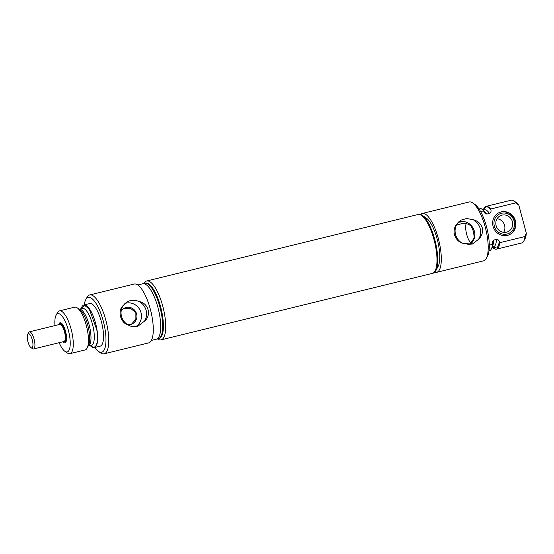 <?xml version="1.0" encoding="UTF-8"?>
<svg xmlns="http://www.w3.org/2000/svg" width="554" height="554" viewBox="0 0 554 554"><rect width="100%" height="100%" fill="white"/><g stroke="black" fill="none" stroke-linecap="round" stroke-linejoin="round"><path stroke-width="0.83" d="M60.123 324.381A8.809 2.812 76.2 0 1 60.434 324.242A8.809 2.812 76.2 0 1 65.116 331.555A8.809 2.812 76.2 0 1 64.631 341.354A8.809 2.812 76.2 0 1 64.292 341.375M61.21 324.99A8.102 2.59 76.2 0 1 64.908 331.659A8.102 2.59 76.2 0 1 64.97 340.336M27.7 334.249L28.586 332.58A8.809 2.812 76.2 0 1 29.383 331.853L59.79 324.402A8.809 2.812 76.2 0 1 64.465 331.714A8.809 2.812 76.2 0 1 63.98 341.513L33.579 348.965A8.809 2.812 76.2 0 1 32.534 348.688L30.976 347.614A7.306 2.334 76.2 0 1 27.956 341.776A7.306 2.334 76.2 0 1 27.7 334.249A7.306 2.334 76.2 0 1 32.243 339.713A7.306 2.334 76.2 0 1 30.976 347.614M29.383 331.853A8.809 2.812 76.2 0 1 34.064 339.166A8.809 2.812 76.2 0 1 33.579 348.965M158.299 338.723L159.033 338.542A28.538 9.113 -103.8 0 0 159.614 338.335A28.538 9.113 -103.8 0 0 160.854 307.719A28.538 9.113 -103.8 0 0 145.453 283.101L144.719 283.281A28.538 9.113 76.2 0 1 160.12 307.899A28.538 9.113 76.2 0 1 158.88 338.515A28.538 9.113 76.2 0 1 158.299 338.723A28.538 9.113 76.2 0 1 157.274 338.792M143.777 283.69A28.538 9.113 76.2 0 1 144.137 283.489A28.538 9.113 76.2 0 1 144.719 283.281M137.801 284.978L142.752 283.766A28.538 9.113 76.2 0 1 158.16 308.384A28.538 9.113 76.2 0 1 156.914 338.993A28.538 9.113 76.2 0 1 156.339 339.2L151.387 340.412M104.117 353.805L148.645 342.898A30.304 9.674 -103.8 0 0 149.261 342.677A30.304 9.674 -103.8 0 0 150.584 310.178A30.304 9.674 -103.8 0 0 134.227 284.036L89.7 294.95A30.304 9.674 76.2 0 1 106.056 321.085A30.304 9.674 76.2 0 1 104.734 353.584A30.304 9.674 76.2 0 1 104.117 353.805A30.304 9.674 76.2 0 1 100.53 352.863L98.335 351.354A28.185 8.996 76.2 0 1 94.692 347.503M84.256 304.894A28.185 8.996 76.2 0 1 85.704 299.797L86.957 297.443A30.304 9.674 76.2 0 1 89.083 295.171A30.304 9.674 76.2 0 1 89.7 294.95M136.873 326.396L138.168 325.994L144.428 321.216C151.817 315.441 148.458 302.962 139.172 301.591C136.125 300.282 133.064 299.984 129.989 300.697L126.714 302.034L123.21 305.496C117.116 310.656 120.474 323.134 128.473 325.129C131.042 326.659 133.839 327.082 136.873 326.396M139.172 301.591A13.372 12.645 -115.7 0 1 144.428 321.216M124.844 303.474A12.874 12.174 -115.7 0 1 125.841 303.183A12.874 12.174 -115.7 0 1 140.391 310.87A12.874 12.174 -115.7 0 1 135.848 326.597M128.473 325.129A13.372 12.645 -115.7 0 1 123.21 305.496M121.111 311.383A8.809 8.331 -115.7 0 1 124.657 307.989A8.809 8.331 -115.7 0 1 126.208 307.435A8.809 8.331 -115.7 0 1 136.326 313.114A8.809 8.331 -115.7 0 1 132.302 323.861A8.809 8.331 -115.7 0 1 130.758 324.415A8.809 8.331 -115.7 0 1 128.14 324.616A8.809 8.331 -115.7 0 1 127.434 324.526M131.457 324.208L135.868 319.326L135.875 312.712L130.903 308.62L123.757 308.502M59.874 324.388A9.64 3.075 76.2 0 1 60.691 323.349A9.64 3.075 76.2 0 1 60.885 323.28A9.64 3.075 76.2 0 1 61.674 323.377M66.127 341.548A9.64 3.075 76.2 0 1 65.67 341.929A9.64 3.075 76.2 0 1 65.476 341.998A9.64 3.075 76.2 0 1 64.063 341.493M58.759 324.658A10.339 3.303 76.2 0 1 59.86 322.83A10.339 3.303 76.2 0 1 61.293 323.079A10.339 3.303 76.2 0 1 65.739 332.012A10.339 3.303 76.2 0 1 65.926 341.991A10.339 3.303 76.2 0 1 65.206 342.767A10.339 3.303 76.2 0 1 62.948 341.77M54.978 325.586A19.695 6.288 76.2 0 1 56.065 315.295A19.695 6.288 76.2 0 1 57.443 313.82A19.695 6.288 76.2 0 1 68.308 330.018A19.695 6.288 76.2 0 1 67.616 351.783A19.695 6.288 76.2 0 1 64.887 351.312A19.695 6.288 76.2 0 1 59.167 342.691M56.065 315.295L57.443 312.698A22.021 7.029 76.2 0 1 58.987 311.05A22.021 7.029 76.2 0 1 59.437 310.884A22.021 7.029 76.2 0 1 71.321 329.879A22.021 7.029 76.2 0 1 70.365 353.5A22.021 7.029 76.2 0 1 69.915 353.667A22.021 7.029 76.2 0 1 67.311 352.974L64.887 351.312M59.437 310.884L74.61 307.165A22.021 7.029 76.2 0 1 77.228 307.858A22.021 7.029 76.2 0 1 86.68 326.881A22.021 7.029 76.2 0 1 87.096 348.12A22.021 7.029 76.2 0 1 85.545 349.782A22.021 7.029 76.2 0 1 85.094 349.948L69.915 353.667M81.542 308.606L84.672 305.434L89.242 308.959L96.805 329.789A21.405 6.835 76.2 0 1 90.565 345.467M81.196 308.689A21.931 7.001 76.2 0 1 83.46 305.143A21.931 7.001 76.2 0 1 83.903 304.984A21.931 7.001 76.2 0 1 95.745 323.903A21.931 7.001 76.2 0 1 94.789 347.427A21.931 7.001 76.2 0 1 94.346 347.587A21.931 7.001 76.2 0 1 90.226 345.551M83.903 304.984L89.741 303.55A21.931 7.001 76.2 0 1 101.583 322.47A21.931 7.001 76.2 0 1 100.627 345.994A21.931 7.001 76.2 0 1 100.184 346.16L94.346 347.587M85.704 299.797A28.185 8.996 76.2 0 1 87.684 297.685A28.185 8.996 76.2 0 1 103.231 320.877A28.185 8.996 76.2 0 1 102.241 352.025A28.185 8.996 76.2 0 1 98.335 351.354M503.634 232.355A8.843 8.358 64.3 0 0 504.597 225.416A8.843 8.358 64.3 0 0 497.07 218.719M509.334 234.723A12.174 11.509 64.3 0 0 515.04 221.115A12.174 11.509 64.3 0 0 498.78 212.784M514.154 221.233A10.761 10.18 64.3 0 0 501.467 213.283A10.761 10.18 64.3 0 0 494.341 226.087A10.761 10.18 64.3 0 0 507.028 234.037A10.761 10.18 64.3 0 0 514.154 221.233M512.388 221.669A8.843 8.358 64.3 0 0 500.414 215.693A8.843 8.358 64.3 0 0 496.107 225.658A8.843 8.358 64.3 0 0 508.08 231.627A8.843 8.358 64.3 0 0 512.388 221.669M470.692 242.818A10.99 3.511 76.2 0 1 466.738 234.536A10.99 3.511 76.2 0 1 466.184 223.574M467.555 244.861L468.379 244.66C470.443 243.656 472.389 241.212 474.203 237.334L473.49 231.593L471.17 226.004C467.694 223.698 464.868 222.853 462.701 223.47A12.811 12.112 64.3 0 0 457.749 222.93M421.518 215.478L421.76 215.644A30.068 9.598 76.2 0 1 434.177 239.667A30.068 9.598 76.2 0 1 435.229 270.636L435.091 270.899A30.304 9.674 -103.8 0 0 434.031 239.688A30.304 9.674 -103.8 0 0 421.518 215.478A30.304 9.674 -103.8 0 0 417.931 214.53L146.651 280.996A30.304 9.674 -103.8 0 0 143.908 283.489L143.811 283.669M418.035 214.509A30.304 9.674 76.2 0 1 418.145 214.481A30.304 9.674 76.2 0 1 434.246 239.633A30.304 9.674 76.2 0 1 432.563 273.344A30.304 9.674 76.2 0 1 432.459 273.364M418.145 214.481L418.665 214.35A30.304 9.674 76.2 0 1 422.252 215.298A30.304 9.674 76.2 0 1 434.765 239.508A30.304 9.674 76.2 0 1 435.825 270.719A30.304 9.674 76.2 0 1 433.083 273.212L432.563 273.344M422.252 215.298L426.296 218.082A26.405 8.428 76.2 0 1 437.203 239.176A26.405 8.428 76.2 0 1 438.131 266.377L435.825 270.719M420.59 214.453A30.304 9.674 76.2 0 1 422.245 213.477A30.304 9.674 76.2 0 1 438.346 238.629A30.304 9.674 76.2 0 1 436.67 272.333A30.304 9.674 76.2 0 1 434.745 272.236M457.251 223.657C454.467 226.565 453.532 230.242 454.446 234.681C455.887 239.03 458.574 241.897 462.514 243.289L472.209 244.162L478.469 239.376C481.821 236.198 483.102 232.361 482.305 227.86C480.747 223.574 477.714 220.866 473.206 219.751L466.738 218.484L460.755 220.194L457.251 223.657A13.372 12.645 64.3 0 0 457.223 238.372A13.372 12.645 64.3 0 0 462.514 243.289M422.245 213.477L469.141 201.988A30.304 9.674 76.2 0 1 472.728 202.93A30.304 9.674 76.2 0 1 485.242 227.14A30.304 9.674 76.2 0 1 486.308 258.351A30.304 9.674 76.2 0 1 483.566 260.844L436.67 272.333M478.469 239.376A13.372 12.645 64.3 0 0 480.166 228.504A13.372 12.645 64.3 0 0 473.206 219.751M469.522 244.806A12.811 12.112 64.3 0 0 474.356 231.177A12.811 12.112 64.3 0 0 458.629 221.891M471.35 226.364L471.17 226.004M462.964 223.38L456.475 224.993M472.728 202.93L474.93 204.44A28.185 8.996 76.2 0 1 486.564 226.96A28.185 8.996 76.2 0 1 487.555 255.996L486.308 258.351M515.483 220.901A12.174 11.509 -115.7 0 1 509.555 234.612A12.174 11.509 -115.7 0 1 493.074 226.392A12.174 11.509 -115.7 0 1 499.002 212.674A12.174 11.509 -115.7 0 1 515.483 220.901M489.307 245.159L492.548 244.362L492.25 242.368L493.78 240.055L496.439 239.404C498.032 239.439 499.057 240.298 499.521 241.994L499.715 242.721L524.943 236.544L526.3 233.082A19.695 6.288 76.2 0 1 525.109 238.559L523.731 241.156A22.021 7.029 76.2 0 1 521.736 242.971L496.509 249.148A22.021 7.029 76.2 0 1 492.333 247.056M483.296 210.16A22.021 7.029 76.2 0 1 486.031 206.372L511.259 200.195A22.021 7.029 76.2 0 1 513.863 200.88L516.286 202.542A19.695 6.288 76.2 0 1 518.842 205.243L526.3 233.082M518.842 205.243L515.913 202.833L490.685 209.017L490.879 209.751C491.322 211.448 490.858 212.674 489.48 213.435L486.821 214.086L484.418 212.909L483.58 210.873L480.623 211.593M478.566 208.29L478.919 208.207A21.931 7.001 76.2 0 1 483.58 210.873M486.031 206.372A22.021 7.029 76.2 0 1 490.685 209.017M513.863 200.88A22.021 7.029 76.2 0 1 515.913 202.833M492.548 244.362A21.931 7.001 76.2 0 1 489.355 250.81L489.009 250.9M499.521 241.994L497.187 248.178L492.714 246.959M499.715 242.721A22.021 7.029 76.2 0 1 496.509 249.148M524.943 236.544A22.021 7.029 76.2 0 1 523.731 241.156M157.315 338.792L157.488 338.909A30.304 9.674 -103.8 0 0 161.076 339.858A30.304 9.674 -103.8 0 0 162.751 306.147A30.304 9.674 -103.8 0 0 146.651 280.996M161.076 339.858L432.349 273.392A30.304 9.674 -103.8 0 0 435.091 270.899M77.228 307.858L79.651 309.527A19.688 6.288 76.2 0 1 89.062 331.25A19.688 6.288 76.2 0 1 88.467 345.523L87.096 348.12M91.403 345.26A18.974 6.059 76.2 0 0 91.791 345.121A18.974 6.059 76.2 0 0 93.695 329.935A18.974 6.059 76.2 0 0 82.373 308.405L79.16 309.194A18.974 6.059 76.2 0 1 90.385 330.745A18.974 6.059 76.2 0 1 88.481 345.931A18.974 6.059 76.2 0 1 88.19 346.042L91.438 345.253M483.462 210.735A18.988 6.066 76.2 0 1 486.821 214.086M483.019 210.229L484.515 209.862A18.988 6.066 76.2 0 1 489.48 213.435M483.677 210.07A21.419 6.842 76.2 0 1 490.879 209.751M493.78 240.055A18.988 6.066 76.2 0 1 492.215 246.468M496.439 239.404A18.988 6.066 76.2 0 1 493.552 246.752L492.056 247.119M60.434 324.242L62.117 323.834M123.265 308.855L126.603 308.031M64.631 341.354L66.307 340.945"/></g></svg>
